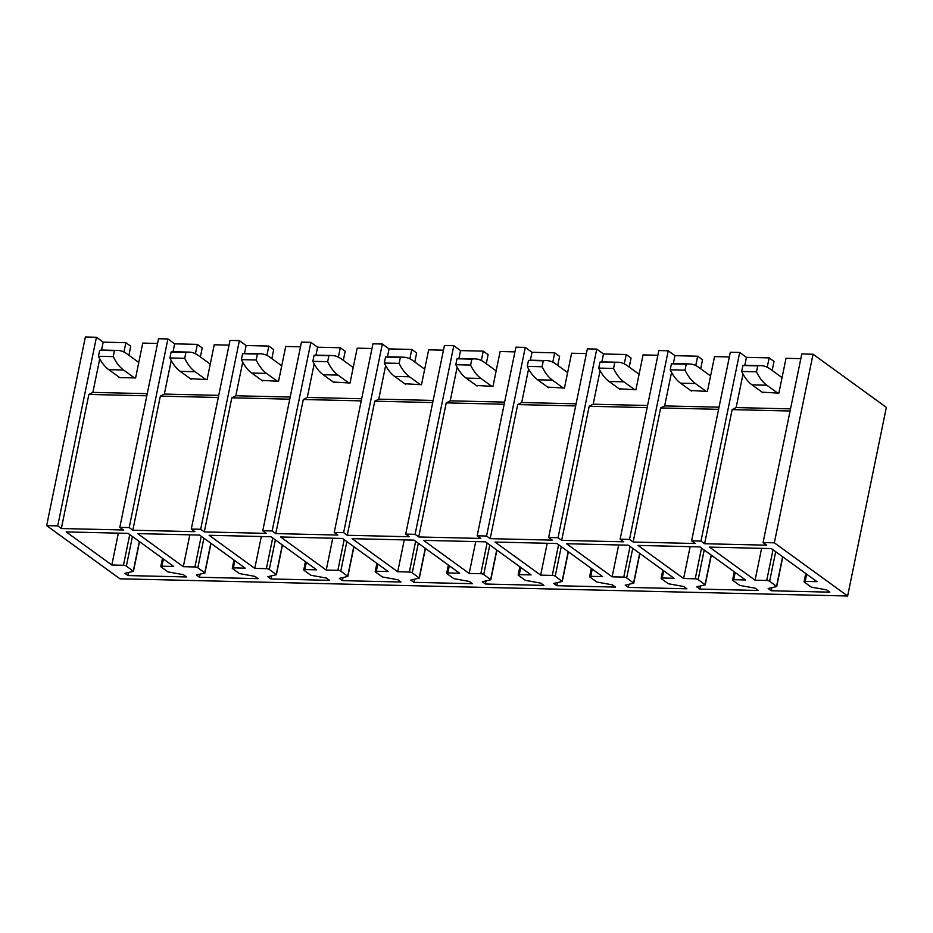 <?xml version="1.0" encoding="UTF-8"?>
<svg xmlns="http://www.w3.org/2000/svg" width="933" height="933" viewBox="0 0 933 933"><rect width="100%" height="100%" fill="white"/><g stroke="black" fill="none" stroke-linecap="round" stroke-linejoin="round"><path stroke-width="1.4" d="M847.63 596L774.332 542.819L763.077 542.563L801.797 353.934L813.051 354.202L886.35 407.371L847.63 596L119.949 578.798L46.65 525.629L85.37 337L96.437 337.268L57.718 525.885L46.65 525.629M774.332 542.819L813.051 354.202M739.706 352.464L730.317 352.242L691.598 540.872L700.986 541.093L739.706 352.464L746.435 357.351L769.142 357.887L767.218 367.24M629.507 539.402L620.13 539.181L658.85 350.551L668.226 350.773L629.507 539.402L633.134 542.038L695.225 543.507L691.598 540.872M548.651 537.49L587.37 348.872L596.758 349.094L558.039 537.711L548.651 537.49L552.278 540.125L490.187 538.656L486.56 536.02L477.183 535.799L515.902 347.181L525.279 347.403L486.56 536.02M415.092 534.341L405.703 534.119L444.423 345.49L453.811 345.711L415.092 534.341L418.719 536.965L480.81 538.434L477.183 535.799M343.612 532.65L334.236 532.428L372.955 343.799L382.332 344.02L343.612 532.65L347.239 535.274L409.33 536.743L405.703 534.119M310.864 342.329L301.476 342.108L262.756 530.737L272.144 530.959L310.864 342.329L317.593 347.216L340.3 347.752L338.376 357.106M191.288 529.046L230.008 340.417L239.384 340.638L200.665 529.268L191.288 529.046L194.915 531.682L132.824 530.212L129.197 527.577L119.809 527.355L158.528 338.737L167.917 338.959L129.197 527.577M558.039 537.711L561.666 540.347L623.757 541.816L620.13 539.181M272.144 530.959L275.771 533.594L337.863 535.052L334.236 532.428M200.665 529.268L204.292 531.903L266.383 533.373L262.756 530.737M57.718 525.885L61.345 528.521L123.436 529.991L119.809 527.355M700.986 541.093L704.613 543.729L766.704 545.187L763.077 542.563M816.993 581.667L805.167 581.387A2.181 0.63 -168.4 0 0 804.071 581.702A2.181 0.63 -168.4 0 0 804.328 582.099L811.209 587.079L826.708 589.901L829.81 592.152L771.288 590.776L768.174 588.513L776.711 586.53L769.62 581.271A2.181 0.63 -168.4 0 0 766.716 580.478L755.077 580.198L709.465 547.111L771.369 548.581L816.993 581.667M745.514 579.976L733.7 579.696A2.181 0.63 -168.4 0 0 732.592 580.011A2.181 0.63 -168.4 0 0 732.86 580.408L739.729 585.399L755.229 588.21L758.342 590.461L699.808 589.085L696.706 586.822L705.231 584.851L698.152 579.591A2.181 0.63 -168.4 0 0 695.237 578.787L683.609 578.518L637.985 545.42L699.902 546.89L745.514 579.976M674.046 578.285L662.22 578.005A2.181 0.63 -168.4 0 0 661.124 578.32A2.181 0.63 -168.4 0 0 661.38 578.717L668.261 583.708L683.761 586.519L686.863 588.781L628.341 587.393L625.227 585.143L633.764 583.16L626.673 577.9A2.181 0.63 -168.4 0 0 623.769 577.095L612.13 576.827L566.518 543.729L628.422 545.199L674.046 578.285M602.566 576.594L590.752 576.326A2.181 0.63 -168.4 0 0 589.644 576.629A2.181 0.63 -168.4 0 0 589.913 577.026L596.782 582.017L612.281 584.828L615.395 587.09L556.861 585.702L553.747 583.452L562.284 581.469L555.205 576.209A2.181 0.63 -168.4 0 0 552.289 575.416L540.662 575.136L495.038 542.05L556.954 543.507L602.566 576.594M531.087 574.915L519.273 574.635A2.181 0.63 -168.4 0 0 518.177 574.95A2.181 0.63 -168.4 0 0 518.433 575.334L525.314 580.326L540.813 583.148L543.916 585.399L485.393 584.011L482.279 581.76L490.816 579.778L483.726 574.518A2.181 0.63 -168.4 0 0 480.822 573.725L469.182 573.445L423.57 540.359L485.475 541.816L531.087 574.915M459.619 573.224L447.805 572.944A2.181 0.63 -168.4 0 0 446.697 573.259A2.181 0.63 -168.4 0 0 446.965 573.655L453.835 578.635L469.334 581.457L472.448 583.708L413.914 582.332L410.8 580.069L419.337 578.087L412.258 572.827A2.181 0.63 -168.4 0 0 409.342 572.034L397.715 571.754L352.091 538.668L413.995 540.125L459.619 573.224M388.14 571.532L376.326 571.253A2.181 0.63 -168.4 0 0 375.229 571.567A2.181 0.63 -168.4 0 0 375.486 571.964L382.367 576.956L397.866 579.766L400.968 582.017L342.446 580.641L339.332 578.378L347.869 576.407L340.778 571.136A2.181 0.63 -168.4 0 0 337.874 570.343L326.235 570.075L280.623 536.976L342.528 538.446L388.14 571.532M316.672 569.841L304.858 569.562A2.181 0.63 -168.4 0 0 303.75 569.876A2.181 0.63 -168.4 0 0 304.018 570.273L310.887 575.264L326.387 578.075L329.501 580.338L270.967 578.95L267.853 576.699L276.39 574.716L269.31 569.457A2.181 0.63 -168.4 0 0 266.395 568.652L254.767 568.384L209.144 535.285L271.048 536.755L316.672 569.841M245.192 568.15L233.378 567.87A2.181 0.63 -168.4 0 0 232.282 568.185A2.181 0.63 -168.4 0 0 232.539 568.582L239.419 573.573L254.919 576.384L258.021 578.647L199.499 577.259L196.385 575.008L204.922 573.025L197.831 567.765A2.181 0.63 -168.4 0 0 194.927 566.972L183.288 566.693L137.676 533.606L199.58 535.064L245.192 568.15M173.725 566.471L161.91 566.191A2.181 0.63 -168.4 0 0 160.803 566.494A2.181 0.63 -168.4 0 0 161.071 566.891L167.94 571.882L183.439 574.693L186.553 576.956L128.019 575.568L124.905 573.317L133.442 571.334L126.363 566.074A2.181 0.63 -168.4 0 0 123.448 565.281L111.82 565.001L66.196 531.915L128.101 533.373L173.725 566.471M800.829 358.645L786.018 358.295L778.868 393.143L762.098 392.175M769.142 357.887L774.017 361.421L772.162 370.459M743.018 374.051L736.125 407.581L790.519 408.876M736.125 407.581L732.137 409.634L790.076 411.01M746.435 357.351L744.814 365.293M704.613 543.729L732.137 409.634M755.077 580.198L761.62 548.347M771.288 590.776L771.918 587.697M729.349 356.954L714.55 356.604L707.389 391.452L690.63 390.484M673.334 363.613L674.967 355.671L697.662 356.208L702.537 359.741L700.683 368.768M697.662 356.208L695.75 365.549M671.538 372.36L664.658 405.902L719.04 407.185M664.658 405.902L660.657 407.943L718.608 409.319M633.134 542.038L660.657 407.943M674.967 355.671L668.226 350.773M683.609 578.518L690.152 546.656M699.808 589.085L700.438 586.006M657.882 355.263L643.07 354.913L635.921 389.772L619.15 388.793M601.867 361.922L603.488 353.98L626.195 354.517L631.07 358.05L629.215 367.077M626.195 354.517L624.27 363.858M600.071 370.669L593.178 404.211L647.572 405.493M593.178 404.211L589.189 406.263L647.129 407.628M561.666 540.347L589.189 406.263M603.488 353.98L596.758 349.094M612.13 576.827L618.672 544.965M628.341 587.393L628.97 584.315M586.402 353.572L571.602 353.222L564.442 388.081L547.683 387.102M530.387 360.231L532.02 352.289L554.715 352.826L559.59 356.359L557.736 365.386M554.715 352.826L552.803 362.167M528.591 368.978L521.71 402.52L576.093 403.802M521.71 402.52L517.71 404.572L575.661 405.937M490.187 538.656L517.71 404.572M532.02 352.289L525.279 347.403M540.662 575.136L547.204 543.274M556.861 585.702L557.491 582.624M514.934 351.881L500.123 351.531L492.974 386.39L476.203 385.422M458.919 358.54L460.54 350.598L483.247 351.135L488.122 354.668L486.268 363.707M483.247 351.135L481.323 360.488M457.123 367.299L450.231 400.828L504.625 402.111M450.231 400.828L446.242 402.881L504.182 404.246M418.719 536.965L446.242 402.881M460.54 350.598L453.811 345.711M469.182 573.445L475.725 541.595M485.393 584.011L486.023 580.932M443.455 350.19L428.655 349.84L421.494 384.699L404.735 383.731M387.44 356.849L389.073 348.907L411.768 349.443L416.643 352.977L414.788 362.016M411.768 349.443L409.855 358.797M385.644 365.608L378.763 399.137L433.145 400.432M378.763 399.137L374.763 401.19L432.714 402.555M347.239 535.274L374.763 401.19M389.073 348.907L382.332 344.02M397.715 571.754L404.257 539.904M413.914 582.332L414.544 579.253M371.987 348.51L357.176 348.161L350.027 383.008L333.256 382.04M340.3 347.752L345.175 351.286L343.321 360.325M314.176 363.917L307.284 397.458L361.677 398.741M307.284 397.458L303.295 399.499L361.234 400.875M317.593 347.216L315.972 355.158M275.771 533.594L303.295 399.499M326.235 570.075L332.778 538.213M342.446 580.641L343.076 577.562M300.508 346.819L285.708 346.47L278.547 381.317L261.788 380.349M244.493 353.479L246.125 345.537L268.821 346.073L273.696 349.607L271.841 358.634M268.821 346.073L266.908 355.415M242.697 362.226L235.816 395.767L290.198 397.05M235.816 395.767L231.816 397.808L289.766 399.184M204.292 531.903L231.816 397.808M246.125 345.537L239.384 340.638M254.767 568.384L261.31 536.522M270.967 578.95L271.596 575.871M229.04 345.128L214.228 344.778L207.079 379.638L190.309 378.658M173.025 351.788L174.646 343.845L197.353 344.382L202.216 347.916L200.373 356.942M197.353 344.382L195.429 353.724M171.229 360.535L164.336 394.076L218.73 395.359M164.336 394.076L160.348 396.128L218.287 397.493M132.824 530.212L160.348 396.128M174.646 343.845L167.917 338.959M183.288 566.693L189.831 534.831M199.499 577.259L200.129 574.18M157.56 343.437L142.761 343.087L135.6 377.947L118.724 377.55L118.841 376.967M101.545 350.097L103.178 342.154L125.873 342.691L130.748 346.225L128.894 355.263M125.873 342.691L123.961 352.033M99.749 358.843L92.868 392.385L147.251 393.668M92.868 392.385L88.868 394.437L146.819 395.802M61.345 528.521L88.868 394.437M103.178 342.154L96.437 337.268M111.82 565.001L118.363 533.14M128.019 575.568L128.649 572.489M782.052 377.632L770.18 369.025A55.595 28.456 91.4 0 0 760.78 365.631A55.595 28.456 91.4 0 0 757.724 365.876L756.5 371.824A55.595 28.456 91.4 0 0 766.856 385.224L777.737 393.12M760.78 365.631L745.968 365.281A55.595 28.456 91.4 0 0 742.901 365.526L757.724 365.876M742.901 365.526L741.688 371.474L756.5 371.824M741.688 371.474A55.595 28.456 91.4 0 0 752.033 384.874L762.926 392.77M710.573 375.941L698.712 367.334A55.595 28.456 91.4 0 0 689.312 363.94A55.595 28.456 91.4 0 0 686.245 364.185L685.032 370.133A55.595 28.456 91.4 0 0 695.388 383.533L706.269 391.428M689.312 363.94L674.489 363.59A55.595 28.456 91.4 0 0 671.433 363.835L686.245 364.185M671.433 363.835L670.209 369.783L685.032 370.133M670.209 369.783A55.595 28.456 91.4 0 0 680.565 383.183L691.446 391.079M639.105 374.261L627.233 365.643A55.595 28.456 91.4 0 0 617.833 362.249A55.595 28.456 91.4 0 0 614.777 362.494L613.552 368.442A55.595 28.456 91.4 0 0 623.909 381.842L634.79 389.737M617.833 362.249L603.021 361.899A55.595 28.456 91.4 0 0 599.954 362.144L614.777 362.494M599.954 362.144L598.741 368.092L613.552 368.442M598.741 368.092A55.595 28.456 91.4 0 0 609.086 381.492L619.979 389.388M567.626 372.57L555.765 363.952A55.595 28.456 91.4 0 0 546.365 360.558A55.595 28.456 91.4 0 0 543.298 360.814L542.085 366.751A55.595 28.456 91.4 0 0 552.429 380.151L563.322 388.046M546.365 360.558L531.542 360.208A55.595 28.456 91.4 0 0 528.486 360.465L543.298 360.814M528.486 360.465L527.262 366.401L542.085 366.751M527.262 366.401A55.595 28.456 91.4 0 0 537.618 379.801L548.499 387.696M496.158 370.879L484.285 362.272A55.595 28.456 91.4 0 0 474.885 358.878A55.595 28.456 91.4 0 0 471.83 359.123L470.605 365.071A55.595 28.456 91.4 0 0 480.962 378.46L491.843 386.367M474.885 358.878L460.074 358.517A55.595 28.456 91.4 0 0 457.007 358.773L471.83 359.123M457.007 358.773L455.794 364.721L470.605 365.071M455.794 364.721A55.595 28.456 91.4 0 0 466.138 378.11L477.031 386.017M424.678 369.188L412.818 360.581A55.595 28.456 91.4 0 0 403.418 357.187A55.595 28.456 91.4 0 0 400.35 357.432L399.137 363.38A55.595 28.456 91.4 0 0 409.482 376.78L420.375 384.676M403.418 357.187L388.594 356.838A55.595 28.456 91.4 0 0 385.539 357.082L400.35 357.432M385.539 357.082L384.314 363.03L399.137 363.38M384.314 363.03A55.595 28.456 91.4 0 0 394.671 376.431L405.552 384.326M353.21 367.497L341.338 358.89A55.595 28.456 91.4 0 0 331.938 355.496A55.595 28.456 91.4 0 0 328.882 355.741L327.658 361.689A55.595 28.456 91.4 0 0 338.014 375.089L348.895 382.985M331.938 355.496L317.127 355.146A55.595 28.456 91.4 0 0 314.059 355.391L328.882 355.741M314.059 355.391L312.847 361.339L327.658 361.689M312.847 361.339A55.595 28.456 91.4 0 0 323.191 374.739L334.084 382.635M281.731 365.818L269.87 357.199A55.595 28.456 91.4 0 0 260.47 353.805A55.595 28.456 91.4 0 0 257.403 354.05L256.19 359.998A55.595 28.456 91.4 0 0 266.535 373.398L277.428 381.294M260.47 353.805L245.647 353.455A55.595 28.456 91.4 0 0 242.592 353.7L257.403 354.05M242.592 353.7L241.367 359.648L256.19 359.998M241.367 359.648A55.595 28.456 91.4 0 0 251.723 373.048L262.605 380.944M210.263 364.127L198.391 355.508A55.595 28.456 91.4 0 0 188.991 352.114A55.595 28.456 91.4 0 0 185.935 352.371L184.711 358.307A55.595 28.456 91.4 0 0 195.067 371.707L205.948 379.603M188.991 352.114L174.168 351.764A55.595 28.456 91.4 0 0 171.112 352.021L185.935 352.371M171.112 352.021L169.899 357.957L184.711 358.307M169.899 357.957A55.595 28.456 91.4 0 0 180.244 371.357L191.137 379.253M138.784 362.436L126.923 353.829A55.595 28.456 91.4 0 0 117.523 350.423A55.595 28.456 91.4 0 0 114.456 350.68L113.243 356.628A55.595 28.456 91.4 0 0 123.588 370.016L134.48 377.912M117.523 350.423L102.7 350.073A55.595 28.456 91.4 0 0 99.644 350.33L114.456 350.68M99.644 350.33L98.42 356.278L113.243 356.628M98.42 356.278A55.595 28.456 91.4 0 0 108.776 369.666L119.657 377.562M766.716 580.478L773.014 549.77M775.696 551.706L769.62 581.271M776.548 586.297L782.624 556.733M806.648 574.168L805.167 581.387M695.237 578.787L701.546 548.079M704.217 550.027L698.152 579.591M705.08 584.606L711.144 555.042M735.181 572.477L733.7 579.696M623.769 577.095L630.067 546.388M632.749 548.336L626.673 577.9M633.6 582.915L639.676 553.362M663.701 570.786L662.22 578.005M552.289 575.416L558.599 544.697M561.269 546.645L555.205 576.209M562.133 581.236L568.197 551.671M592.233 569.107L590.752 576.326M480.822 573.725L487.119 543.018M489.802 544.954L483.726 574.518M490.653 579.545L496.729 549.98M520.754 567.416L519.273 574.635M409.342 572.034L415.651 541.327M418.322 543.263L412.258 572.827M419.185 577.854L425.25 548.289M449.286 565.725L447.805 572.944M337.874 570.343L344.172 539.636M346.854 541.583L340.778 571.136M347.706 576.162L353.782 546.598M377.807 564.033L376.326 571.253M266.395 568.652L272.704 537.944M275.375 539.892L269.31 569.457M276.238 574.471L282.302 544.907M306.339 562.342L304.858 569.562M194.927 566.972L201.225 536.253M203.907 538.201L197.831 567.765M204.759 572.792L210.835 543.228M234.859 560.651L233.378 567.87M123.448 565.281L129.757 534.574M132.428 536.51L126.363 566.074M133.291 571.101L139.355 541.537M163.392 558.972L161.91 566.191M752.033 384.874L766.856 385.224M680.565 383.183L695.388 383.533M609.086 381.492L623.909 381.842M537.618 379.801L552.429 380.151M466.138 378.11L480.962 378.46M394.671 376.431L409.482 376.78M323.191 374.739L338.014 375.089M251.723 373.048L266.535 373.398M180.244 371.357L195.067 371.707M108.776 369.666L123.588 370.016M782.799 556.861L776.711 586.53M805.75 573.515L804.071 581.702M711.331 555.182L705.231 584.851M734.271 571.824L732.592 580.011M639.851 553.491L633.764 583.16M662.803 570.133L661.124 578.32M568.372 551.8L562.284 581.469M591.324 568.442L589.644 576.629M496.904 550.108L490.816 579.778M519.856 566.751L518.177 574.95M425.425 548.417L419.337 578.087M448.376 565.071L446.697 573.259M353.957 546.738L347.869 576.407M376.909 563.38L375.229 571.567M282.477 545.047L276.39 574.716M305.429 561.689L303.75 569.876M211.01 543.356L204.922 573.025M233.961 559.998L232.282 568.185M139.53 541.665L133.442 571.334M162.482 558.307L160.803 566.494"/></g></svg>
